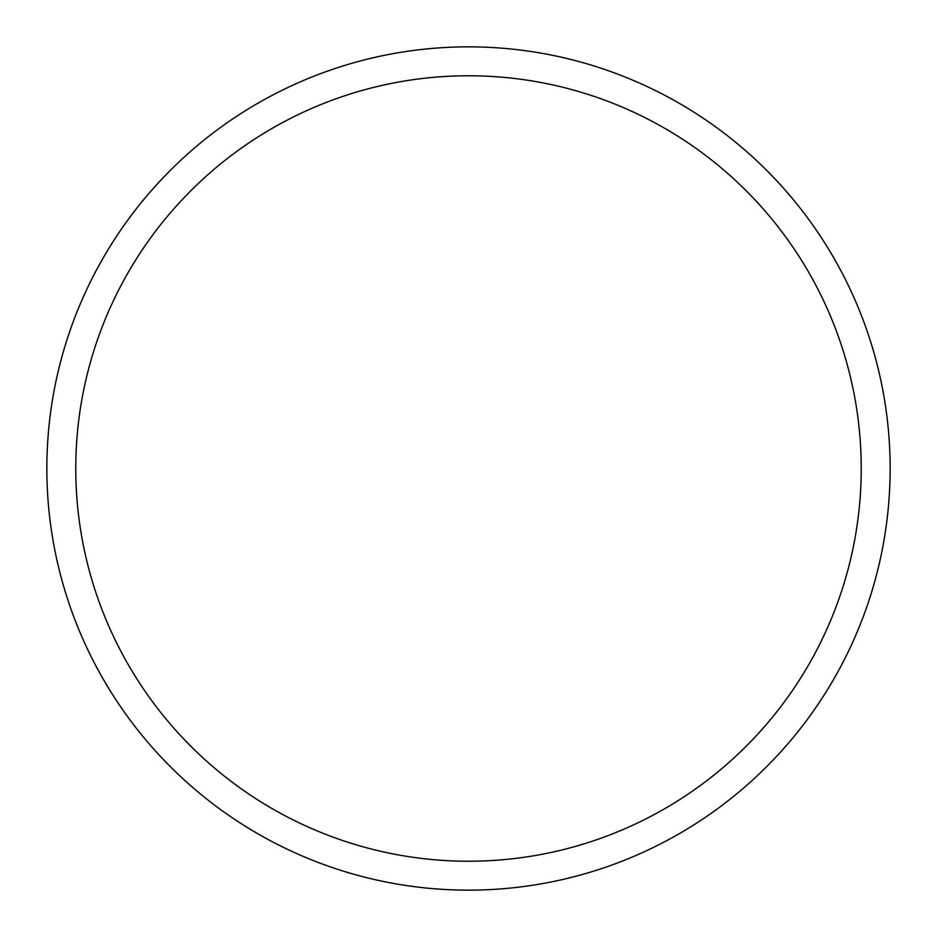 <?xml version="1.0" encoding="UTF-8"?>
<svg xmlns="http://www.w3.org/2000/svg" width="937" height="937" viewBox="0 0 937 937"><rect width="100%" height="100%" fill="white"/><g stroke="black" fill="none" stroke-linecap="round" stroke-linejoin="round"><path stroke-width="1.41" d="M468.5 861.232A392.732 392.732 0 0 0 861.232 468.5A392.732 392.732 0 0 0 468.5 75.768A392.732 392.732 0 0 0 75.768 468.5A392.732 392.732 0 0 0 468.5 861.232M468.5 890.15A421.65 421.65 0 0 0 890.15 468.5A421.65 421.65 0 0 0 468.5 46.85A421.65 421.65 0 0 0 46.85 468.5A421.65 421.65 0 0 0 468.5 890.15"/></g></svg>
